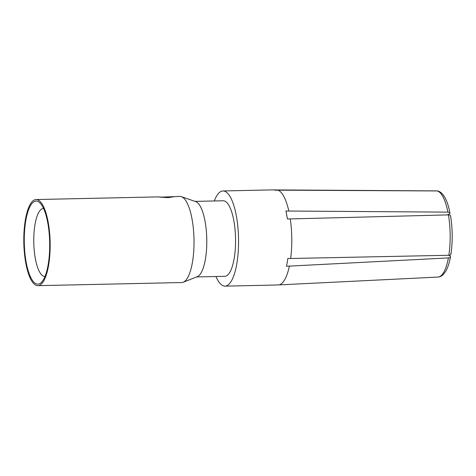 <?xml version="1.0" encoding="UTF-8"?>
<svg xmlns="http://www.w3.org/2000/svg" width="476" height="476" viewBox="0 0 476 476"><rect width="100%" height="100%" fill="white"/><g stroke="black" fill="none" stroke-linecap="round" stroke-linejoin="round"><path stroke-width="0.71" d="M43.542 208.452A33.998 10.389 -91.2 0 0 43.435 208.452A33.998 10.389 -91.2 0 0 33.766 241.421A33.998 10.389 -91.2 0 0 44.53 276.425A33.998 10.389 -91.2 0 0 44.911 276.437A33.998 10.389 -91.2 0 0 45.018 276.431M36.545 201.074A41.555 12.697 -91.2 0 0 24.264 241.35A41.555 12.697 -91.2 0 0 37.414 284.13A41.555 12.697 -91.2 0 0 41.906 281.863A41.555 12.697 -91.2 0 0 49.694 243.849A41.555 12.697 -91.2 0 0 40.198 203.163A41.555 12.697 -91.2 0 0 36.545 201.074M23.8 241.308A43.066 13.155 88.8 0 1 36.045 199.545A43.066 13.155 88.8 0 1 50.158 243.89A43.066 13.155 88.8 0 1 37.913 285.659A43.066 13.155 88.8 0 1 23.8 241.308M37.913 285.659L181.767 282.542A43.066 13.155 -91.2 0 0 183.242 282.232A43.066 13.155 -91.2 0 0 194.018 240.773A43.066 13.155 -91.2 0 0 181.386 196.665A43.066 13.155 -91.2 0 0 179.904 196.421L160.876 197.159M163.696 197.195C154.301 196.659 159.103 197.129 168.32 197.647L173.556 196.737L172.55 196.582M181.386 196.665L195.701 201.61A37.777 11.543 88.8 0 1 206.78 240.303A37.777 11.543 88.8 0 1 197.332 276.675L183.242 282.232M196.689 276.925L224.809 276.318A37.777 11.543 -91.2 0 0 235.555 239.678A37.777 11.543 -91.2 0 0 223.173 200.777L195.053 201.384M214.331 200.967A47.6 14.542 88.8 0 1 222.958 190.953A47.6 14.542 88.8 0 1 238.559 239.975A47.6 14.542 88.8 0 1 225.023 286.135A47.6 14.542 88.8 0 1 215.967 276.508M447.22 214.914L449.945 213.545C450.254 212.695 449.582 212.219 447.922 212.129L285.915 211.017A47.6 14.542 -91.2 0 1 287.385 219.002L448.428 214.878C450.076 214.92 450.748 215.36 450.439 216.205M288.807 210.999A47.6 14.542 -91.2 0 0 278.097 190.168L437.557 190.947C439.913 191.429 442.085 193.179 444.078 196.195C446.119 199.367 447.827 203.716 449.195 209.238L449.945 213.545M275.235 190.233L278.097 190.168M275.235 190.239A47.6 14.542 -91.2 0 0 273.307 189.864L222.958 190.953M436.742 190.888L274.158 189.924M450.832 253.66C451.159 254.606 450.498 255.142 448.85 255.267L290.669 258.492A47.6 14.542 -91.2 0 0 291.77 243.343A47.6 14.542 -91.2 0 0 291.788 238.821A47.6 14.542 -91.2 0 0 290.259 218.889M225.023 286.135L275.372 285.047A47.6 14.542 -91.2 0 0 276.223 284.945L279.085 284.886A47.6 14.542 -91.2 0 0 289.384 266.114L448.404 257.921C450.058 257.748 450.718 257.183 450.397 256.231L448.826 255.267A43.143 13.179 -91.2 0 0 450.177 235.221A43.143 13.179 -91.2 0 0 450.171 234.537A43.143 13.179 -91.2 0 0 448.428 214.878M290.669 258.492L287.801 258.51A47.6 14.542 -91.2 0 1 286.493 266.221L289.378 266.114M448.404 257.921A43.143 13.179 -91.2 0 1 438.021 277.062L415.328 278.186L437.902 277.062A43.143 13.179 -91.2 0 0 438.021 277.062C439.854 276.978 441.585 276.151 443.227 274.581L445.756 271.237C447.779 267.726 449.362 262.919 450.492 256.814L450.397 256.231M415.328 278.186L279.085 284.886M447.922 212.129A43.143 13.179 -91.2 0 0 437.004 190.888M36.045 199.545L158.484 196.885M450.534 215.729C452.617 228.742 452.747 241.57 450.933 254.214"/></g></svg>
